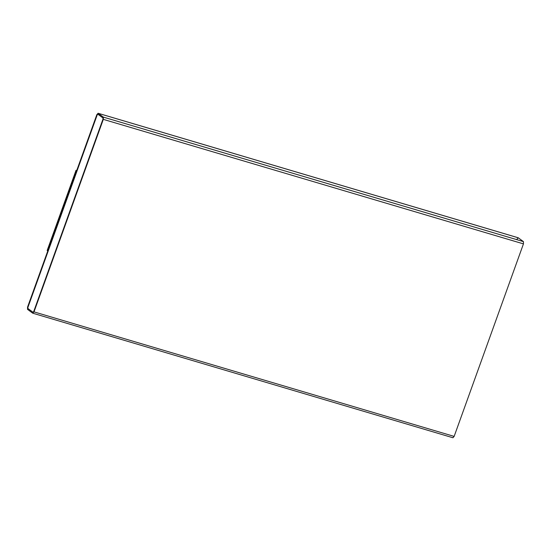<?xml version="1.0" encoding="UTF-8"?>
<svg xmlns="http://www.w3.org/2000/svg" width="551" height="551" viewBox="0 0 551 551"><rect width="100%" height="100%" fill="white"/><g stroke="black" fill="none" stroke-linecap="round" stroke-linejoin="round"><path stroke-width="0.83" d="M518.188 237.763L98.05 113.244L103.306 117.101L103.312 119.36L34.004 311.88L32.716 313.188L27.55 309.38L27.55 307.121L96.859 114.601L98.147 113.292L518.078 237.75M97.83 114.188L102.989 117.99L102.989 119.119L33.68 311.639L33.032 312.293L27.874 308.491L27.874 307.362L97.183 114.835L97.83 114.188L97.183 114.835L27.874 307.362L27.874 308.491L33.032 312.293L33.68 311.639L102.989 119.119L102.989 117.99L97.775 114.16M97.224 114.849L97.871 114.195L97.224 114.849L27.915 307.368L97.224 114.849M27.915 308.498L27.915 307.368L27.915 308.498L33.074 312.307L27.915 308.498M516.996 239.12L518.284 237.812L523.45 241.62L518.284 237.812L98.147 113.292L96.859 114.601L27.55 307.121L27.55 309.38L32.716 313.188L34.004 311.88L454.141 436.399L523.45 243.879L523.45 241.62L103.306 117.101L523.45 241.62L523.45 243.879L103.312 119.36L523.45 243.879L454.141 436.399L34.004 311.88L103.312 119.36L103.306 117.101L98.147 113.292M452.853 437.708L454.141 436.399L452.95 437.756L32.716 313.188M76.685 170.762L76.045 170.287L47.166 250.505L47.806 250.98L47.166 250.505L76.045 170.287L76.685 170.762M76.741 170.493L76.045 170.287L76.741 170.493"/></g></svg>
